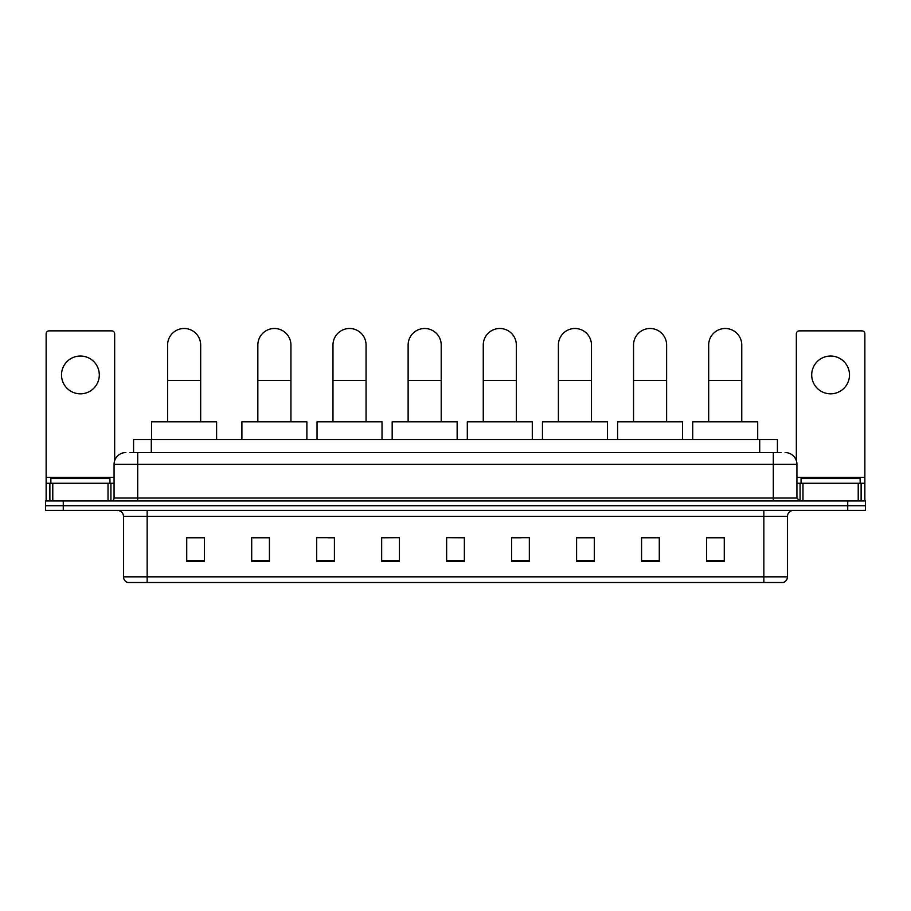 <?xml version="1.0" encoding="UTF-8"?>
<svg xmlns="http://www.w3.org/2000/svg" width="911" height="911" viewBox="0 0 911 911"><rect width="100%" height="100%" fill="white"/><g stroke="black" fill="none" stroke-linecap="round" stroke-linejoin="round"><path stroke-width="1.37" d="M133.575 452.551L133.575 439.546L777.425 439.546L777.425 452.551M130.296 452.551L780.978 452.551M130.022 452.551L137.698 452.551L137.698 464.359L114.069 464.359L114.069 498.032A2.949 2.949 0 0 1 111.119 500.982M125.889 452.551A11.809 11.809 0 0 0 114.069 464.359M785.111 452.551A11.809 11.809 0 0 1 796.931 464.359L796.931 498.032L799.881 500.982M63.269 500.982L45.55 500.982L45.55 505.707L63.269 505.707L45.55 505.707L45.55 510.433L63.269 510.433L63.269 505.707L847.731 505.707L63.269 505.707L63.269 500.982L847.731 500.982L847.731 505.707L865.45 505.707L847.731 505.707L847.731 510.433L63.269 510.433M847.731 510.433L865.45 510.433L865.45 500.982L847.731 500.982M787.48 576.834C787.309 579.658 785.897 581.548 783.221 582.505L763.851 582.505L763.851 576.834L787.48 576.834L787.48 516.343A5.91 5.91 0 0 1 793.379 510.433M763.851 582.505L127.779 582.505A5.91 5.91 0 0 1 123.52 576.834L123.52 516.343C123.179 512.756 121.209 510.786 117.621 510.433M724.268 561.29L724.268 537.672L706.549 537.672L706.549 561.29L724.268 561.29M659.291 561.29L659.291 537.672L641.572 537.672L641.572 561.29L659.291 561.29M594.314 561.29L594.314 537.672L576.595 537.672L576.595 561.29L594.314 561.29M529.337 561.29L529.337 537.672L511.618 537.672L511.618 561.29L529.337 561.29M204.451 561.29L204.451 537.672L186.732 537.672L186.732 561.29L204.451 561.29M269.428 561.29L269.428 537.672L251.709 537.672L251.709 561.29L269.428 561.29M334.405 561.29L334.405 537.672L316.686 537.672L316.686 561.29L334.405 561.29M399.382 561.29L399.382 537.672L381.663 537.672L381.663 561.29L399.382 561.29M464.359 561.29L464.359 537.672L446.641 537.672L446.641 561.29L464.359 561.29M399.382 537.672L381.663 537.786L399.382 537.672M328.267 537.786L334.405 537.786M253.121 537.786L269.428 537.786M511.618 537.786L521.069 537.786M446.641 537.672L464.359 537.786L446.641 537.672M204.451 537.786L186.732 537.786M594.314 537.786L576.595 537.786M659.291 537.786L641.572 537.786M724.268 537.786L706.549 537.786M109.935 483.263L109.935 478.537L50.868 478.537L50.868 483.263M80.407 356.03A18.903 18.903 0 0 0 61.504 374.922A18.903 18.903 0 0 0 80.407 393.825A18.903 18.903 0 0 0 99.299 374.922A18.903 18.903 0 0 0 80.407 356.03M108.022 500.982L108.022 483.263L52.781 483.263L52.781 500.982M114.661 460.67L114.661 333.813A2.949 2.949 0 0 0 111.711 330.864L49.092 330.864A2.949 2.949 0 0 0 46.142 333.813L46.142 483.263L52.781 483.263M108.022 483.263L114.069 483.263M46.142 500.982L46.142 483.263M167.59 421.827L167.59 345.041A16.535 16.535 0 0 1 184.124 328.495A16.535 16.535 0 0 1 200.671 345.041A16.535 16.535 0 0 0 184.124 328.495M200.671 421.827L200.671 345.041M216.613 439.546L216.613 421.827L151.636 421.827L151.636 439.546M257.847 421.827L257.847 345.041A16.535 16.535 0 0 1 274.393 328.495A16.535 16.535 0 0 1 290.928 345.041A16.535 16.535 0 0 0 274.393 328.495M290.928 421.827L290.928 345.041M306.882 439.546L306.882 421.827L241.905 421.827L241.905 439.546M332.982 421.827L332.982 345.041A16.535 16.535 0 0 1 349.528 328.495A16.535 16.535 0 0 1 366.063 345.041A16.535 16.535 0 0 0 349.528 328.495M366.063 421.827L366.063 345.041M382.016 439.546L382.016 421.827L317.039 421.827L317.039 439.546M408.128 421.827L408.128 345.041A16.535 16.535 0 0 1 424.663 328.495A16.535 16.535 0 0 1 441.209 345.041A16.535 16.535 0 0 0 424.663 328.495M441.209 421.827L441.209 345.041M457.151 439.546L457.151 421.827L392.174 421.827L392.174 439.546M483.263 421.827L483.263 345.041A16.535 16.535 0 0 1 499.797 328.495A16.535 16.535 0 0 1 516.343 345.041A16.535 16.535 0 0 0 499.797 328.495M516.343 421.827L516.343 345.041M532.297 439.546L532.297 421.827L467.309 421.827L467.309 439.546M558.397 421.827L558.397 345.041A16.535 16.535 0 0 1 574.943 328.495A16.535 16.535 0 0 1 591.478 345.041A16.535 16.535 0 0 0 574.943 328.495M591.478 421.827L591.478 345.041M607.432 439.546L607.432 421.827L542.455 421.827L542.455 439.546M633.544 421.827L633.544 345.041A16.535 16.535 0 0 1 650.078 328.495A16.535 16.535 0 0 1 666.613 345.041A16.535 16.535 0 0 0 650.078 328.495M666.613 421.827L666.613 345.041M682.567 439.546L682.567 421.827L617.59 421.827L617.59 439.546M708.678 421.827L708.678 345.041A16.535 16.535 0 0 1 725.213 328.495A16.535 16.535 0 0 1 741.759 345.041A16.535 16.535 0 0 0 725.213 328.495M741.759 421.827L741.759 345.041M757.701 439.546L757.701 421.827L692.724 421.827L692.724 439.546M830.593 356.03A18.903 18.903 0 0 0 811.701 374.922A18.903 18.903 0 0 0 830.593 393.825A18.903 18.903 0 0 0 849.496 374.922A18.903 18.903 0 0 0 830.593 356.03M858.219 500.982L858.219 483.263L802.978 483.263L802.978 500.982M858.219 483.263L864.858 483.263L864.858 333.813A2.949 2.949 0 0 0 861.908 330.864L799.289 330.864A2.949 2.949 0 0 0 796.339 333.813L796.339 460.67M796.931 483.263L802.978 483.263M864.858 483.263L864.858 500.982M860.132 483.263L860.132 478.537L801.065 478.537L801.065 483.263M151.294 452.551L151.294 439.546M759.706 452.551L759.706 439.546M137.698 500.982L137.698 498.032L796.931 498.032M114.069 498.032L137.698 498.032L137.698 464.359L773.302 464.359L773.302 500.982M796.931 464.359L773.302 464.359L773.302 452.551M763.851 510.433L763.851 516.343L123.52 516.343M787.48 516.343L763.851 516.343L763.851 576.834L147.149 576.834L147.149 582.505M123.52 576.834L147.149 576.834L147.149 510.433M464.359 560.47L446.641 560.47M399.382 560.47L381.663 560.47M334.405 560.47L316.686 560.47M269.428 560.47L251.709 560.47M204.451 560.47L186.732 560.47M529.337 560.47L511.618 560.47M594.314 560.47L576.595 560.47M659.291 560.47L641.572 560.47M724.268 560.47L706.549 560.47M114.069 477.353L46.142 477.353M110.926 483.263L110.926 500.982M46.188 483.263L46.188 500.982M49.877 500.982L49.877 483.263M167.59 380.479L200.671 380.479M257.847 380.479L290.928 380.479M332.982 380.479L366.063 380.479M408.128 380.479L441.209 380.479M483.263 380.479L516.343 380.479M558.397 380.479L591.478 380.479M633.544 380.479L666.613 380.479M708.678 380.479L741.759 380.479M864.858 477.353L796.931 477.353M864.812 500.982L864.812 483.263M861.123 483.263L861.123 500.982M800.074 500.982L800.074 483.263"/></g></svg>
